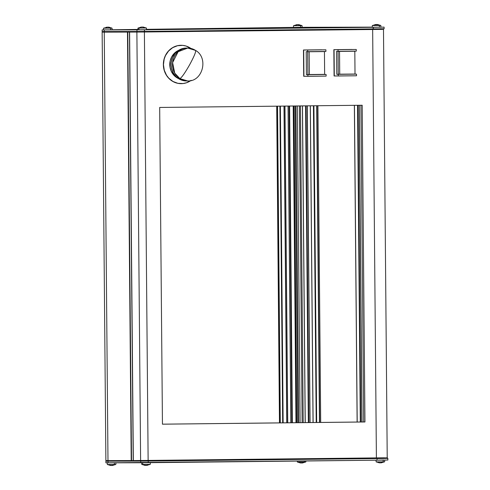 <?xml version="1.0" encoding="UTF-8"?>
<svg xmlns="http://www.w3.org/2000/svg" width="490" height="490" viewBox="0 0 490 490"><rect width="100%" height="100%" fill="white"/><g stroke="black" fill="none" stroke-linecap="round" stroke-linejoin="round"><path stroke-width="0.73" d="M189.777 64.508C184.944 73.016 181.643 77.72 179.879 78.608L187.621 80.942A16.44 15.19 -89.8 0 1 179.879 78.608L178.519 78.608A16.44 15.19 90.2 0 0 186.255 80.936L187.621 80.942C202.67 81.855 208.856 57.943 195.614 50.427L187.75 48.063L178.127 51.732L172.596 62.616L174.752 73.139L179.879 78.608C181.643 77.72 184.944 73.016 189.777 64.508C194.352 56.001 196.251 51.291 195.486 50.39C196.251 51.291 194.352 56.001 189.777 64.508M187.07 80.911L182.635 80.446L178.519 78.608L179.879 78.608A16.44 15.19 -89.8 0 1 173.05 60.099A16.44 15.19 -89.8 0 1 187.75 48.063A16.44 15.19 -89.8 0 1 195.486 50.39L187.75 48.063L186.384 48.057A16.44 15.19 90.2 0 0 171.69 60.092A16.44 15.19 90.2 0 0 178.519 78.608L176.124 76.691L173.295 72.961L171.586 68.508L171.151 65.323L171.292 62.101L172.584 57.483L175.059 53.471L178.507 50.403A15.233 14.075 90.2 0 0 169.828 63.363A15.233 14.075 90.2 0 0 176.639 77.561A15.233 14.075 90.2 0 0 178.397 78.529L174.422 75.785L171.145 71.013L169.944 66.738L170.214 60.803L171.788 56.669L175.475 52.258L181.196 49.025L186.402 48.057M190.763 80.605A19.177 17.72 -89.8 0 1 181.104 83.655A19.177 17.72 -89.8 0 1 163.464 64.668L163.36 64.668A19.177 17.72 90.2 0 0 181 83.655A19.177 17.72 90.2 0 0 181.055 83.655M381.287 462.707L380.326 462.823M379.634 462.836L381.306 462.652A9.206 7.001 89.9 0 0 381.643 462.658A9.408 6.107 -90.8 0 0 383.137 461.85L376.155 461.892L383.137 461.85L383.217 460.128L383.137 461.85L384.619 461.819L383.137 461.85A9.408 6.107 89.2 0 1 381.643 462.658A9.206 7.001 89.9 0 0 381.973 462.646L381.3 462.805M381.134 462.823L381.012 462.836A9.396 7.142 89.9 0 0 381.018 462.836L384.619 461.819L384.754 460.079M297.271 461.072L297.369 462.039L300.425 462.934L302.52 462.799A9.206 7.001 89.9 0 0 302.851 462.805A9.408 6.107 -90.8 0 0 304.345 461.997L298.851 462.009M149.236 464.367L142.798 464.453A9.408 7.154 89.9 0 0 144.568 465.237A9.206 5.978 -90.8 0 0 144.85 465.224L146.927 465.359M110.844 465.494L112.516 465.31A9.206 7.001 89.9 0 0 112.847 465.316A9.408 6.107 -90.8 0 0 114.348 464.502L108.847 464.514M297.369 462.039L304.345 461.997L304.394 460.998L304.345 461.997L305.827 461.966L304.345 461.997A9.408 6.107 89.2 0 1 302.851 462.805A9.206 7.001 89.9 0 0 303.181 462.793L302.508 462.952M142.676 462.744L142.798 464.453L150.252 464.373L146.645 465.39A9.396 6.101 89.2 0 0 147.606 465.2A9.206 7.001 89.9 0 1 146.939 465.206A9.396 6.101 -90.8 0 1 145.977 465.396A9.396 7.142 89.9 0 1 144.85 465.224A9.206 5.978 -90.8 0 1 144.568 465.237A9.408 7.154 -90.1 0 1 142.798 464.453L142.676 462.744M110.875 465.494L107.365 464.545L114.348 464.502L114.427 462.823L114.348 464.502L115.83 464.471L114.348 464.502A9.408 6.107 89.2 0 1 112.847 465.316A9.206 7.001 89.9 0 0 113.184 465.298L112.504 465.463M297.161 24.659L293.559 25.676L300.542 25.633A9.408 6.107 -90.8 0 0 299.029 24.825A9.206 7.001 89.9 0 0 298.698 24.843L297.161 24.659A9.396 7.142 -90.1 0 0 296.04 24.861A9.206 5.978 -90.8 0 1 296.609 24.861A9.396 7.142 89.9 0 1 297.73 24.653A9.396 6.101 89.2 0 1 297.828 24.647L298.68 24.757M293.559 25.676L293.424 27.409L300.652 27.367L300.542 25.633L295.041 25.645M377.753 24.555L378.151 24.684A9.206 7.001 89.9 0 0 377.821 24.678A9.408 6.107 89.2 0 1 379.327 25.486L380.81 25.456L379.327 25.486L379.444 27.22L380.981 27.189L379.444 27.22L379.327 25.486L373.833 25.498M377.331 24.506L377.19 24.5A9.396 6.101 89.2 0 1 378.151 24.684A9.206 7.001 89.9 0 0 377.821 24.678A9.206 7.001 89.9 0 0 377.484 24.696L374.832 24.714L375.952 24.512A9.396 7.142 -90.1 0 0 374.832 24.714A9.206 5.978 -90.8 0 1 375.401 24.708A9.396 7.142 89.9 0 1 376.522 24.506A9.396 6.101 89.2 0 1 376.62 24.5L377.465 24.61M376.498 24.512L376.62 24.5A9.396 7.142 -90.1 0 1 377.19 24.561M141.31 27.189L141.028 27.262A9.206 5.978 -90.8 0 0 140.746 27.256A9.408 7.154 89.9 0 0 138.995 28.089L146.443 28.01L138.995 28.089L138.891 29.823L146.608 29.737L138.891 29.823L138.995 28.089L137.978 28.083L138.995 28.089A9.408 7.154 -90.1 0 1 140.746 27.256A9.206 5.978 -90.8 0 0 140.459 27.269L141.31 27.189M141.873 27.091L141.585 27.066A9.396 7.142 -90.1 0 0 140.459 27.269A9.206 5.978 -90.8 0 1 140.746 27.256A9.206 5.978 -90.8 0 1 141.028 27.262A9.396 7.142 89.9 0 1 142.155 27.06L141.873 27.091M142.964 27.06L142.823 27.054A9.396 6.101 89.2 0 1 143.784 27.238A9.206 7.001 89.9 0 0 143.117 27.25A9.396 6.101 -90.8 0 0 142.155 27.06M145.432 28.004L146.443 28.01L142.933 27.06M107.163 27.164L106.036 27.367A9.396 7.142 -90.1 0 1 107.163 27.164L106.036 27.367A9.206 5.978 -90.8 0 1 106.606 27.367A9.396 7.142 89.9 0 1 107.733 27.164L103.555 28.181L110.538 28.138A9.408 6.107 -90.8 0 0 109.025 27.336A9.206 7.001 89.9 0 0 108.694 27.348L107.733 27.164A9.396 6.101 89.2 0 1 107.831 27.158L108.676 27.262M108.964 27.213L109.362 27.342A9.206 7.001 89.9 0 0 109.025 27.336A9.408 6.107 89.2 0 1 110.538 28.138L112.02 28.108L110.538 28.138L110.654 29.872L103.978 29.927L110.654 29.872L110.538 28.138L105.038 28.151M296.707 422.699L293.945 105.993L296.713 422.699M297.798 422.686L295.035 105.981L297.798 422.686M104.009 29.884L142.474 29.823L373.27 27.305L373.08 29.498L382.335 29.369L372.657 29.504L376.4 458.015L148.133 460.502L144.397 31.991L136.882 32.046L140.618 460.563L133.341 460.582L129.519 32.071L382.335 29.369L129.525 32.071L133.28 460.582L384.423 457.813M104.456 32.077L127.78 32.071L103.102 32.095M276.709 106.177L279.471 422.888L276.709 106.177M277.456 106.171L280.219 422.876L277.456 106.171M280.298 422.876L277.536 106.171L280.298 422.876M279.913 106.146L282.675 422.852L279.913 106.146M283.14 422.846L280.378 106.14L283.14 422.846M283.992 106.097L286.754 422.809L283.992 106.097M286.791 422.809L284.029 106.097M284.972 106.091L287.74 422.797L284.972 106.091M290.901 422.76L288.138 106.054L290.901 422.76M289.131 106.042L291.899 422.748L289.131 106.042M292.358 422.748L289.596 106.036L292.358 422.748M293.21 105.999L295.972 422.705L293.21 105.999M296.009 422.705L293.247 105.999M303.212 422.625L300.45 105.92L303.212 422.625M299.365 105.932L302.128 422.637L299.365 105.932M300.107 422.662L297.344 105.956L300.107 422.662M295.917 105.969L298.68 422.674L295.917 105.969M305.246 422.607L302.483 105.895L305.246 422.607M305.57 105.865L308.332 422.57L305.57 105.865M308.798 422.564L306.03 105.858L308.798 422.564M307.199 105.846L309.962 422.552L307.199 105.846M309.999 422.552L307.236 105.846M313.122 422.521L310.354 105.809L313.122 422.521M313.441 105.779L316.209 422.484L313.441 105.779M316.669 422.478L313.906 105.773L316.669 422.478M316.693 105.742L319.455 422.447L316.693 105.742M319.572 422.447L316.81 105.742L319.572 422.447M316.963 105.742L319.725 422.447L316.963 105.742M317.924 105.73L320.693 422.435L317.924 105.73M357.204 422.037L354.442 105.332L357.204 422.037M357.529 105.295L360.291 422.006L357.529 105.295M360.756 422L357.988 105.295L360.756 422M359.158 105.283L361.92 421.988L359.158 105.283M361.957 421.988L359.195 105.276M360.922 105.258L363.69 421.97L162.447 424.162L363.69 421.97L360.922 105.258M107.769 460.588L106.214 460.618M105.913 460.631L131.957 460.582L131.522 460.582L127.78 32.071L128.215 32.064L104.664 32.126L104.241 31.587L104.229 29.939L102.128 29.933L103.421 29.896M133.28 460.582L131.957 460.582L133.2 460.569L129.458 32.064L133.2 460.569L131.957 460.582L133.341 460.582L129.599 32.071L136.882 32.046L140.618 460.563L148.133 460.502L144.397 31.991L372.657 29.504L376.4 458.015L387.302 457.838L387.86 458.383L377.037 458.56L377.049 460.202L105.932 462.823M131.21 460.588L131.522 460.582L127.78 32.071L131.21 460.588L107.984 460.643L104.248 32.132L127.474 32.071L131.21 460.588M102.147 32.12L105.883 460.637L107.984 460.643L104.248 32.132L102.68 32.101M181.165 45.294L177.454 45.705L174.14 46.832L171.096 48.633L168.431 51.052L166.251 53.98L164.64 57.312L163.666 60.919L163.36 64.668L163.734 68.404L164.769 71.993L166.435 75.289L168.664 78.173L171.371 80.531L174.452 82.265L177.784 83.325L181.245 83.655M321.703 49.79L303.475 49.986L303.702 76.293L303.475 49.986L325.893 49.809L325.911 51.45L307.683 51.646L307.671 50.005L325.893 49.809L325.911 51.45L307.683 51.646L307.671 50.005L325.893 49.809L303.475 49.986L321.703 49.79M352.077 49.459L333.849 49.655L334.082 75.962L333.849 49.655L356.273 49.478L356.285 51.119L338.057 51.315L338.045 49.674L356.273 49.478L356.285 51.119L338.057 51.315L338.045 49.674L356.273 49.478L333.849 49.655L352.077 49.459M364.946 421.976L362.184 105.246L159.679 107.451L162.447 424.181L364.946 421.976L162.447 424.181L159.679 107.451L362.184 105.246L364.946 421.976M102.128 29.933L102.141 31.574L102.692 32.12L104.664 32.126L104.241 31.587L136.973 31.501L137.396 32.046L144.287 31.991L144.489 31.446L384.111 28.775L373.288 28.953L373.08 29.498L144.287 31.991L144.477 29.798L373.27 27.305L373.288 28.953L144.489 31.446L136.973 31.501L144.489 31.446L144.477 29.798L136.955 29.859L136.973 31.501L102.141 31.574L104.241 31.587L104.229 29.939L136.955 29.859L136.973 31.501L137.396 32.046L129.538 32.064M133.262 460.569L129.519 32.071M110.654 29.872L112.186 29.841L110.654 29.872M108.541 27.164L108.4 27.152A9.396 6.101 89.2 0 1 109.362 27.342A9.206 7.001 89.9 0 0 109.025 27.336A9.206 7.001 89.9 0 0 108.694 27.348A9.396 6.101 -90.8 0 0 107.733 27.164M107.708 27.164L107.831 27.158A9.396 7.142 -90.1 0 1 108.4 27.213M109.527 27.33A9.396 7.142 89.9 0 0 108.4 27.152M137.843 29.817L138.891 29.823L137.855 29.817L137.978 28.083L141.585 27.066M142.131 27.066L142.253 27.054A9.396 7.142 -90.1 0 1 142.823 27.109M143.95 27.226A9.396 7.142 89.9 0 0 142.823 27.054M376.522 24.506A9.396 6.101 -90.8 0 1 377.484 24.696A9.206 7.001 89.9 0 1 377.821 24.678A9.408 6.107 -90.8 0 1 379.327 25.486L372.345 25.529L372.21 27.262L379.444 27.22L373.748 27.232M378.317 24.672A9.396 7.142 89.9 0 0 377.19 24.5M298.967 24.702L299.359 24.831A9.206 7.001 89.9 0 0 299.029 24.825A9.408 6.107 89.2 0 1 300.542 25.633L302.024 25.602L300.542 25.633L300.652 27.367L302.189 27.336L294.361 27.385M298.539 24.653L298.398 24.647A9.396 6.101 89.2 0 1 299.359 24.831A9.206 7.001 89.9 0 0 299.029 24.825A9.206 7.001 89.9 0 0 298.698 24.843A9.396 6.101 -90.8 0 0 297.73 24.653M297.712 24.659L297.828 24.647A9.396 7.142 -90.1 0 1 298.398 24.708M299.525 24.819A9.396 7.142 89.9 0 0 298.398 24.647M373.27 27.305L384.093 27.128L373.27 27.305M372.222 27.128L302.189 27.311L372.222 27.128M293.424 27.385L146.571 29.32L293.424 27.385M137.874 29.437L112.179 29.774L137.874 29.437M379.928 27.183L380.767 27.183M380.951 27.183L380.81 25.456L377.306 24.506M301.136 27.33L302.177 27.336L302.024 25.602L298.514 24.653M138.008 29.81L138.786 29.792M145.561 29.731L146.051 29.731M146.394 29.737L146.443 28.01M111.138 29.835L112.173 29.841L112.02 28.108L108.511 27.164M103.555 28.181L103.421 29.921L104.364 29.896M379.909 28.751L384.111 28.775L382.819 29.308M129.685 32.064L128.215 32.064L129.685 32.064M106.232 462.811L107.788 462.781M383.67 460L377.049 460.202L387.872 460.024L387.86 458.383L383.658 458.358M141.622 462.713L141.788 464.447L145.297 465.39M387.86 458.383L377.037 458.56L376.822 458.015L377.037 458.56L105.889 461.182L140.722 461.108L140.734 462.75L148.25 462.695L148.237 461.053L377.037 458.56L377.049 460.202L148.25 462.695L148.237 461.053L140.722 461.108L140.734 462.75L108.008 462.836L107.99 461.194L108.4 460.643L107.99 461.194L108.008 462.836L105.907 462.823L105.889 461.182L106.434 460.631M112.498 465.359L111.536 465.482M112.345 465.482L112.222 465.488A9.396 6.101 89.2 0 0 113.184 465.298A9.206 7.001 89.9 0 1 112.847 465.316A9.206 7.001 89.9 0 1 112.516 465.31A9.396 6.101 -90.8 0 1 111.555 465.5A9.396 7.142 89.9 0 1 110.428 465.329A9.206 5.978 -90.8 0 1 109.858 465.329A9.396 7.142 -90.1 0 0 110.985 465.5M145.408 465.396L145.408 465.396A9.396 7.142 -90.1 0 1 144.281 465.224A9.206 5.978 -90.8 0 0 144.568 465.237A9.206 5.978 -90.8 0 1 144.281 465.224L145.267 465.39M146.92 465.261L145.953 465.377M302.502 462.854L301.534 462.97M300.989 462.995A9.396 7.142 -90.1 0 1 299.862 462.817A9.206 5.978 -90.8 0 0 300.431 462.817A9.396 7.142 89.9 0 0 301.558 462.989A9.396 6.101 -90.8 0 0 302.52 462.799A9.206 7.001 89.9 0 0 302.851 462.805A9.206 7.001 89.9 0 0 303.181 462.793A9.396 6.101 89.2 0 1 302.226 462.983L302.348 462.97M148.237 461.053L148.023 460.508L148.237 461.053M111.653 465.494L111.653 465.494A9.396 6.101 89.2 0 1 111.647 465.488A9.396 7.142 -90.1 0 0 112.222 465.42M146.075 465.39L146.075 465.39A9.396 6.101 89.2 0 1 146.069 465.39L146.075 465.39A9.396 7.142 -90.1 0 0 146.645 465.316M301.656 462.983L301.656 462.983A9.396 6.101 89.2 0 1 301.65 462.983A9.396 7.142 -90.1 0 0 302.226 462.909M375.989 460.159L376.155 461.892L377.637 461.862M379.781 462.848A9.396 7.142 -90.1 0 1 378.654 462.67A9.206 5.978 -90.8 0 0 379.223 462.67A9.396 7.142 89.9 0 0 380.35 462.842A9.396 6.101 -90.8 0 0 381.306 462.652A9.206 7.001 89.9 0 0 381.643 462.658A9.206 7.001 89.9 0 0 381.973 462.646A9.396 6.101 89.2 0 1 381.012 462.836M381.012 462.762A9.396 7.142 -90.1 0 1 380.442 462.836L380.442 462.836A9.396 6.101 89.2 0 1 380.436 462.836M334.29 75.962L334.058 49.655L338.045 49.674L334.058 49.655L334.29 75.962L338.278 75.975L338.259 74.333L356.487 74.131L356.5 75.779L334.284 75.962L334.058 49.655L334.29 75.962M336.593 51.309L338.057 51.315L336.593 51.309L336.789 74.327L356.487 74.131L336.789 74.327L355.017 74.131L354.815 51.138L355.017 74.131L356.487 74.131L356.5 75.779L338.278 75.975L338.259 74.333L336.789 74.327L336.593 51.309M338.259 74.198L338.063 51.407L354.815 51.242L355.017 74.039L339.729 74.204L339.527 51.413L353.351 51.242L338.063 51.407L339.527 51.413L339.729 74.204L338.259 74.198L338.063 51.407L354.815 51.242L355.017 74.039L338.259 74.198M303.91 76.293L303.684 49.986L307.671 50.005L303.684 49.986L303.916 76.293L307.898 76.305L307.885 74.664L326.107 74.468L326.126 76.109L303.916 76.293L303.684 49.986L303.916 76.293M306.213 51.64L307.683 51.646L306.213 51.64L306.415 74.658L326.107 74.468L306.415 74.658L324.643 74.462L324.441 51.468L324.643 74.462L326.107 74.468L326.126 76.109L307.898 76.305L307.885 74.664L306.415 74.658L306.213 51.64M307.885 74.529L307.683 51.738L324.441 51.579L324.643 74.37L309.349 74.535L309.153 51.744L324.441 51.579L307.683 51.738L309.153 51.744L309.349 74.535L307.885 74.529L307.683 51.738L324.441 51.579L324.643 74.37L307.885 74.529M191.167 80.317L186.488 82.773L183.082 83.545L177.888 83.325L172.976 81.481L168.768 78.173L166.539 75.289L164.273 70.229L163.464 64.668L164.175 59.094L165.473 55.603L168.536 51.052L172.682 47.653L177.558 45.705L182.752 45.368L186.163 46.066L190.886 48.424A19.177 17.72 -89.8 0 0 181.257 45.294L181.153 45.294A19.177 17.72 90.2 0 0 163.36 64.668L163.464 64.668A19.177 17.72 -89.8 0 1 181.257 45.294M170.097 67.553L170.012 61.807A12.605 11.644 90.2 0 0 169.993 67.05M150.387 462.634L150.252 464.373M107.2 462.811L107.365 464.545M286.871 422.803L284.108 106.097M290.821 422.76L288.059 106.054M296.089 422.705L293.326 105.999M305.166 422.607L302.404 105.901M310.078 422.552L307.316 105.846M313.043 422.521L310.274 105.809M357.124 422.037L354.362 105.332M362.037 421.988L359.274 105.276M387.223 457.838L383.486 29.327M372.345 25.529L375.952 24.512M384.093 27.128L384.111 28.775M115.965 462.738L115.83 464.471L112.222 465.488M305.907 460.98L305.827 461.966L302.226 462.983M376.155 461.892L379.664 462.836"/></g></svg>
